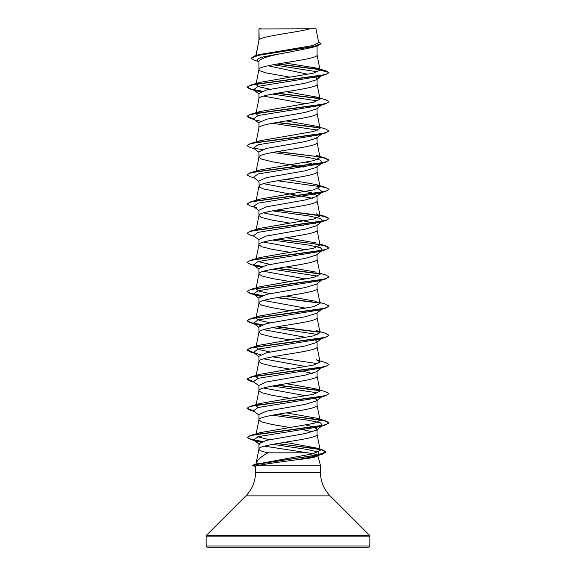 <?xml version="1.0" encoding="UTF-8"?>
<svg xmlns="http://www.w3.org/2000/svg" width="576" height="576" viewBox="0 0 576 576"><rect width="100%" height="100%" fill="white"/><g stroke="black" fill="none" stroke-linecap="round" stroke-linejoin="round"><path stroke-width="0.86" d="M206.15 545.969A1.231 1.231 0 0 0 207.374 547.2L368.626 547.2A1.231 1.231 0 0 0 369.85 545.969L206.15 545.969L206.15 536.112A1.231 1.231 0 0 1 206.51 535.248L245.866 495.886A32.738 32.738 0 0 0 255.456 472.738L255.456 466.366L256.594 465.833L320.544 465.833L320.544 472.738L255.456 472.738M320.544 472.738A32.738 32.738 0 0 0 330.134 495.886L369.49 535.248A1.231 1.231 0 0 1 369.85 536.112L369.85 545.969M264.514 446.148L307.627 452.822L267.883 452.822C261.065 456.588 257.119 460.195 256.039 463.644L255.895 464.184M307.627 452.822C314.014 453.737 317.398 454.651 317.786 455.544L320.544 465.833M276.826 443.606L310.889 447.869L322.027 450L325.973 452.131L322.445 454.154L257.537 464.155L252.59 465.581L255.924 465.955L258.689 464.897L255.816 464.494M305.906 424.973L314.129 427.082L317.059 429.185L316.447 430.142L305.158 433.548L266.436 440.366L258.941 443.657L258.941 449.071C259.07 450.324 262.051 451.57 267.883 452.822M317.059 429.185L317.059 434.477C318.859 439.344 257.141 444.211 258.941 449.071L255.953 464.033M259.171 28.951L309.989 28.8C297.058 32.458 261.59 36.115 259.171 39.773L258.941 28.951L258.941 40.284M256.061 55.526L258.941 40.356M258.379 61.474L254.354 60.257L251.006 58.277L258.854 55.174L317.448 45.864L312.473 47.419L288 52.409C270.353 55.346 260.662 58.284 258.941 61.222L258.941 69.473M317.059 45.986L317.059 54.95C318.859 59.818 257.141 64.685 258.941 69.552L260.122 70.877L266.04 72.871L289.793 77.134M321.624 75.766L316.447 79.812L305.15 83.218L266.429 90.043L258.941 93.456L258.941 98.741C257.141 93.881 318.859 89.014 317.059 84.146L317.059 79.33M258.019 115.574L255.938 113.753L258.941 98.741M321.624 104.962L316.44 109.008L305.136 112.421L266.422 119.239L258.941 122.645L258.941 127.937C257.141 123.07 318.859 118.21 317.059 113.342L317.059 108.526M255.938 142.949L258.941 127.937M317.059 137.246L316.447 138.197L305.15 141.61L266.429 148.428L258.941 151.841L258.941 157.133L261.569 159.12L272.29 161.777L303.516 167.047M317.059 137.722L317.059 142.538C318.859 147.398 257.141 152.266 258.941 157.133L255.938 172.145M256.154 200.261L258.941 186.329C257.141 181.462 318.859 176.594 317.059 171.727L317.059 166.435L316.447 167.393L305.15 170.806L266.422 177.624L258.941 181.037L259.236 186.991L263.556 188.978L312.473 198.281M263.527 183.679L311.249 192.643L317.059 195.631L316.447 196.589L305.15 199.994L266.429 206.82L258.941 210.233L258.941 215.518L261.569 217.512L272.29 220.162L289.793 223.106M317.059 195.631L317.059 200.923C318.859 205.79 257.141 210.658 258.941 215.518L256.154 229.457M272.484 210.838L308.93 215.957L320.508 218.513L322.481 221.069L316.447 225.778L305.165 229.19L266.436 236.009L258.941 239.422L258.941 244.714L261.569 246.708L272.29 249.358L289.793 252.302M317.059 225.302L317.059 230.119C318.859 234.986 257.141 239.846 258.941 244.714L256.154 258.653M321.624 250.927L316.447 254.981L305.15 258.386L266.422 265.205L258.941 268.618L258.941 273.91L261.569 275.897L272.29 278.554L289.793 281.491M317.059 254.498L317.059 259.315C318.859 264.175 257.141 269.042 258.941 273.91L256.154 287.842M321.624 280.123L316.447 284.17L305.15 287.582L266.429 294.401L258.941 297.814L258.941 303.106L261.569 305.093L272.29 307.75L289.793 310.687M317.059 283.687L317.059 288.504C318.859 293.371 257.141 298.238 258.941 303.106L255.938 318.11L259.79 315.943L313.733 306.619L320.054 303.516M321.624 309.319L316.447 313.366L305.143 316.778L266.422 323.597L258.941 327.002L258.941 332.294L261.569 334.289L272.29 336.938L289.793 339.883M317.059 312.883L317.059 317.7C318.859 322.567 257.141 327.434 258.941 332.294L255.938 347.306L259.79 345.139L313.726 335.815L320.062 332.712L316.217 330.545L325.678 333.353L328.925 335.218L326.549 336.809L319.694 338.4L250.315 347.954L247.075 349.812L253.548 352.462M316.44 342.554L305.136 345.967L266.422 352.793L258.941 356.198L258.941 361.49L261.569 363.485L272.29 366.134L289.793 369.079M317.059 342.079L317.059 346.896C318.859 351.756 257.141 356.623 258.941 361.49L255.938 376.502L259.783 374.335L313.726 365.011L320.062 361.908L316.21 359.734L325.678 362.549L328.925 364.414L326.549 366.005L319.687 367.596L250.315 377.143L247.075 379.008L253.548 381.658M322.481 367.042L316.447 371.75L305.158 375.163L266.429 381.982L258.941 385.394L258.941 390.686L261.569 392.674L272.29 395.33L289.793 398.268M317.059 371.275L317.059 376.085C318.859 380.952 257.141 385.819 258.941 390.686L255.938 405.698L259.79 403.524L313.726 394.207L320.062 391.097L316.21 388.93L286.207 383.674M313.726 397.742L317.059 399.989L316.447 400.946L305.143 404.359L266.422 411.178L258.941 414.59L258.941 419.882L261.569 421.87L272.29 424.526L289.793 427.464M317.059 399.989L317.059 405.281C318.859 410.148 257.141 415.015 258.941 419.882L256.154 433.814M294.566 48.715L297.763 49.248M267.998 65.779L307.93 74.282M315.95 77.299L317.059 78.854L321.307 75.593M263.527 96.098L305.906 103.838M305.906 162.223L315.605 164.959M263.527 212.875L315.598 223.351M298.483 224.532L303.516 225.439M263.527 242.071L305.906 249.804M298.483 253.728L299.326 253.872M263.527 271.26L305.906 279M263.527 300.456L305.906 308.196M263.527 329.652L305.906 337.392M315.598 340.128L317.059 341.604M263.527 358.848L305.906 366.588M298.483 370.505L299.326 370.649M303.516 371.405L312.473 373.442M263.527 388.037L305.906 395.777M298.483 428.897L299.326 429.041M303.516 429.797L312.473 431.827M251.006 58.277L254.657 55.944L259.272 54.576L312.314 45.648L318.708 42.61L315.958 28.8L309.989 28.8M317.75 71.878L273.01 64.771M258.941 61.913L257.494 60.768L257.99 58.68L264.348 56.592L288 52.409M319.939 69.696L276.948 64.066M317.448 45.864L321.041 43.697L318.506 41.616M258.941 29.318L259.092 28.8L261.31 28.8M260.395 91.973L253.519 89.698L258.026 86.378L319.356 76.442L325.685 74.57L328.925 72.713L325.591 70.711L316.706 68.105L284.234 62.856M319.658 69.401L277.762 63.922M254.657 55.944L313.711 46.577L321.041 43.452M270.094 89.237L259.481 86.904L255.946 84.557L259.79 82.39L250.322 85.205L319.687 75.65L326.549 74.059L328.925 72.468L320.069 70.099L316.706 68.105M256.147 464.198L313.078 453.794L320.227 450.317L316.03 447.934L284.832 442.282M269.323 439.726L257.803 436.766M255.931 434.93L259.783 432.72L313.726 423.403L320.062 420.293L316.21 418.126L286.207 412.87M258.019 407.52L255.938 405.698M258.019 378.324L255.938 376.502M270.094 351.986L259.481 349.646L255.938 347.306M270.094 322.79L259.466 320.45L255.938 318.11M316.217 301.349L286.207 296.093M270.094 293.602L259.481 291.262L255.938 288.922L256.442 288.216M319.846 273.247L325.685 274.968L328.925 276.826L326.549 278.417L319.694 280.008L250.322 289.562L259.79 286.747L313.733 277.43L320.062 274.32L317.045 259.164M316.217 272.153L286.207 266.897M270.094 264.406L258.019 261.547M319.846 244.051L325.685 245.772L328.925 247.637L326.549 249.228L319.687 250.819L250.322 260.366L259.783 257.558L313.726 248.234L320.054 245.131M316.21 242.957L286.207 237.701M277.517 209.938L325.685 216.576L328.925 218.441L326.542 220.032L319.687 221.623L250.322 231.178L259.783 228.362L313.733 219.038L320.062 215.935L316.21 213.761M277.517 180.742L325.678 187.38L328.925 189.245L326.542 190.836L319.687 192.427L250.315 201.982L259.783 199.166L313.726 189.85L320.054 186.739L316.21 184.572L286.207 179.316M256.14 171.742L259.783 169.97L313.726 160.654L320.062 157.543L316.217 155.376L325.678 158.191L328.925 160.049L326.549 161.64L319.687 163.238L250.315 172.786L247.09 174.773M256.14 142.546L259.79 140.782L313.733 131.458L320.062 128.354L316.217 126.18L286.207 120.924M255.938 113.753L259.79 111.586L313.726 102.262L320.062 99.158L316.217 96.991L286.207 91.735M259.79 82.39L313.301 73.174L320.069 70.099M297.274 459.706C310.536 458.345 317.376 456.955 317.786 455.544L319.478 454.572L316.037 456.055L297.274 459.706C280.987 461.822 261.101 464.566 256.594 465.833M272.484 94.061L317.981 100.98M328.91 101.786L325.685 103.766L319.349 105.638L258.026 115.574L253.519 118.886L258.941 123.12M256.644 120.233L260.402 121.169M272.484 123.257L317.981 130.176M321.869 133.87L319.349 134.827L258.019 144.77L253.519 148.082L258.941 152.316M272.484 152.453L308.938 157.565L320.508 160.121L322.481 162.684L316.447 167.393M321.869 163.066L319.349 164.023L258.019 173.966L253.519 177.278L258.941 181.512M317.981 188.561L322.481 191.873L319.356 193.219L258.019 203.162L253.519 206.474L256.651 207.814L250.315 205.949L247.075 204.084L249.458 202.493L256.313 200.902L325.678 191.354L328.925 189.49L326.628 187.927L319.982 186.358M322.481 221.069L319.356 222.408L258.019 232.351L253.519 235.67L258.941 239.897M272.484 240.034L308.93 245.146L320.508 247.709L322.481 250.265M322.452 250.286L321.869 250.646M276.674 239.278L312.617 243.576L324.626 245.729L328.925 247.882L325.685 249.739L319.356 251.604L258.019 261.547L253.519 264.859L260.402 267.142M272.484 269.23L317.981 276.142M322.452 279.475L321.869 279.842M328.91 276.948L325.685 278.935L319.356 280.8L258.026 290.743L253.519 294.055L260.402 296.338M319.846 302.443L325.685 304.164L328.925 306.022L325.685 308.124L319.349 309.996L258.026 319.932L253.519 323.251L260.402 325.526M272.484 327.614L317.981 334.534M322.452 337.867L321.869 338.227M328.925 335.218L325.685 337.32L319.349 339.192L258.019 349.128L253.519 352.44L260.402 354.722M272.484 356.81L317.981 363.73M322.452 367.056L319.349 368.381L258.019 378.324L253.519 381.636L258.941 385.87M272.484 386.006L317.981 392.918M316.447 400.946L322.481 396.23L319.356 397.577L258.019 407.52L253.519 410.832L258.941 415.066M272.484 415.195L308.93 420.314L320.508 422.87L322.481 425.426L319.356 426.766L258.343 436.63L253.685 439.92L260.582 442.217M272.707 444.348L307.397 449.46L317.952 452.016L319.478 454.572M325.685 74.57L256.313 84.125L249.451 85.716L247.075 87.307L250.322 89.172L261.792 91.382M276.674 93.305L319.86 98.755M325.685 103.766L256.306 113.321L249.451 114.912L247.075 116.503L250.315 118.368L253.973 119.239M276.674 122.501L319.86 127.951M316.217 126.18L325.678 128.995L328.925 130.86L325.685 132.962L256.306 142.517L249.451 144.108L247.075 145.699L250.315 147.557L254.376 148.752M276.674 151.697L312.178 155.93L324.252 158.054L328.91 160.171M328.925 160.049L325.678 162.158L256.313 171.706L249.451 173.297L247.075 174.895L250.315 176.753L254.376 177.948M276.674 210.082L312.617 214.38L324.626 216.533L328.925 218.686L325.685 220.543L256.313 230.098L249.458 231.689L247.075 233.28L250.315 235.145L254.376 236.333M325.685 249.739L256.313 259.294L249.451 260.885L247.075 262.476L250.322 264.341L256.651 266.206M254.131 265.241L261.792 266.544M276.674 268.474L319.86 273.917M325.685 278.935L256.313 288.482L249.451 290.081L247.075 291.672L250.322 293.53L256.644 295.394M254.131 294.437L261.792 295.74M276.674 297.662L319.853 303.113M325.685 308.124L256.306 317.678L249.451 319.27L247.075 320.861L250.315 322.726L261.792 324.929M276.674 326.858L319.86 332.309M325.685 337.32L256.306 346.874L249.451 348.466L247.075 350.057L250.315 351.922L253.973 352.793M328.91 364.529L325.678 366.516L256.313 376.07L249.451 377.662L247.075 379.253L250.315 381.11L253.973 381.989M276.674 385.25L319.86 390.694M328.91 393.725L325.678 395.712L256.313 405.259L249.458 406.85L247.075 408.442L250.315 410.306L253.973 411.185M276.674 414.439L312.617 418.745L324.626 420.89L328.925 423.043L325.685 424.901L256.745 434.376L249.725 435.96L247.234 437.537L250.567 439.438L256.939 441.302M254.376 440.345L261.965 441.641M250.322 85.205L247.075 87.07L251.071 89.136L262.274 91.21M277.517 93.161L319.558 98.453M316.217 96.991L325.685 99.799L328.925 101.664L326.549 103.255L319.694 104.846L250.315 114.401L247.075 116.258L253.548 118.908M277.517 122.357L319.558 127.649M328.925 130.86L326.549 132.451L319.694 134.042L250.315 143.597L247.09 145.577M253.548 148.104L262.274 149.594M277.517 151.553L319.558 156.845M250.315 201.982L247.075 204.084M250.322 231.178L247.075 233.28M277.517 239.134L319.55 244.426M250.322 260.366L247.09 262.354M253.548 264.881L262.274 266.371M277.517 268.322L319.558 273.622M250.322 289.562L247.075 291.427L251.071 293.494L262.274 295.567M277.517 297.518L319.55 302.818M328.925 306.022L326.549 307.613L319.694 309.204L250.315 318.758L247.075 320.623L251.071 322.69L262.274 324.756M277.517 326.714L319.558 332.006M277.517 385.099L319.558 390.398M316.21 388.93L325.678 391.745L328.925 393.602L326.542 395.201L319.687 396.792L250.315 406.339L247.075 408.204L253.548 410.854M277.517 414.295L325.685 420.934L328.925 422.798L326.542 424.39L319.68 425.981L250.315 435.535L247.234 437.292L251.258 439.38L262.454 441.475M277.654 443.47L322.646 449.935L325.973 451.886L317.34 455.098L253.951 464.731L252.684 465.451M369.85 536.112L206.15 536.112M369.49 535.248L206.51 535.248M330.134 495.886L245.866 495.886M320.227 450.317L317.045 434.326M320.062 420.293L317.045 405.137M320.062 391.097L317.045 375.941M320.062 361.908L317.045 346.745M320.062 332.712L317.045 317.549M320.062 303.516L317.045 288.36M320.062 245.124L317.045 229.968M320.062 215.935L317.045 200.779M320.062 186.739L317.045 171.583M320.062 157.543L317.045 142.387M320.062 128.354L317.045 113.191M320.062 99.158L317.045 84.002M255.938 84.557L258.955 69.401M320.062 69.977L317.045 54.806M255.902 55.577L258.955 40.205M255.715 466.531L252.871 465.761M256.644 91.037L250.322 89.172M254.376 119.556L250.315 118.368M319.349 134.827L325.685 132.962M319.349 164.023L325.678 162.158M319.356 193.219L325.678 191.354M319.356 222.408L325.685 220.543M256.644 324.59L250.315 322.726M254.376 353.11L250.315 351.922M319.349 368.381L325.678 366.516M254.376 382.306L250.315 381.11M319.356 397.577L325.678 395.712M254.376 411.494L250.315 410.306M319.356 426.766L325.685 424.901M316.037 456.055L322.445 454.154M253.519 89.698L258.941 93.931M321.624 134.15L316.447 138.197M322.481 191.873L316.447 196.589M253.519 206.474L258.941 210.708M253.519 264.859L258.941 269.093M253.519 294.055L258.941 298.289M253.519 323.251L258.941 327.485M321.624 338.515L316.447 342.562M253.519 352.44L258.941 356.674M322.481 425.426L316.447 430.142M253.685 439.92L259.394 444.355M257.508 463.73L253.951 464.731M316.03 447.934L322.646 449.935M259.783 432.72L250.315 435.535M316.21 418.126L325.685 420.934M259.783 403.524L250.315 406.339M259.783 374.335L250.315 377.143M259.79 345.139L250.315 347.954M259.79 315.943L250.315 318.758M319.846 214.862L325.685 216.576M316.21 184.572L325.678 187.38M259.783 169.97L250.315 172.786M259.79 140.782L250.315 143.597M259.79 111.586L250.315 114.401"/></g></svg>

